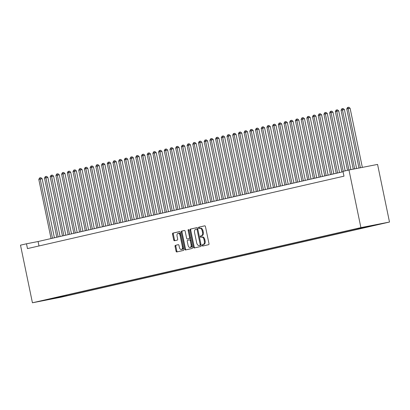 <?xml version="1.0" encoding="UTF-8"?>
<svg xmlns="http://www.w3.org/2000/svg" width="410" height="410" viewBox="0 0 410 410"><rect width="100%" height="100%" fill="white"/><g stroke="black" fill="none" stroke-linecap="round" stroke-linejoin="round"><path stroke-width="0.61" d="M202.14 245.472A0.676 0.4 -101 0 0 202.658 246.046A0.676 0.4 -101 0 0 202.668 246.041L208.613 244.683A0.963 0.574 -101 0 0 208.977 243.612L205.466 226.643A0.963 0.574 -101 0 0 204.723 225.828L198.763 227.191A0.676 0.4 -101 0 0 198.507 227.939A0.676 0.4 -101 0 0 199.029 228.513A0.676 0.4 -101 0 0 199.034 228.508L199.808 228.334A3.08 1.835 -101 0 1 199.839 228.324A3.08 1.835 -101 0 1 202.222 230.938L202.514 232.352A3.08 1.835 -101 0 1 201.346 235.781L200.577 235.955A0.676 0.4 -101 0 0 200.321 236.708A0.676 0.4 -101 0 0 200.844 237.277A0.676 0.4 -101 0 0 200.854 237.277L201.623 237.098A3.08 1.835 -101 0 1 201.653 237.093A3.08 1.835 -101 0 1 204.036 239.707L204.329 241.121A3.08 1.835 -101 0 1 203.165 244.544L202.391 244.724A0.676 0.4 -101 0 0 202.14 245.472M201.689 237.088L202.397 236.949A3.08 1.835 -101 0 1 202.427 236.944A3.08 1.835 -101 0 1 204.81 239.558L205.102 240.967A3.08 1.835 -101 0 1 203.934 244.396L203.165 244.57A0.676 0.4 -101 0 0 202.914 245.323A0.676 0.4 -101 0 0 203.329 245.892M204.841 225.823L199.537 227.037A0.676 0.4 -101 0 0 199.28 227.791A0.676 0.4 -101 0 0 199.696 228.36M199.875 228.319L200.577 228.18A3.08 1.835 -101 0 1 200.613 228.175A3.08 1.835 -101 0 1 202.996 230.789L203.288 232.203A3.08 1.835 -101 0 1 202.12 235.627L201.351 235.806A0.676 0.4 -101 0 0 201.095 236.555A0.676 0.4 -101 0 0 201.515 237.123M63.658 296.538L58.112 297.655L63.658 296.538M175.418 245.318A0.963 0.574 -101 0 0 175.049 246.389L176.039 251.151A0.963 0.574 -101 0 0 176.782 251.965L183.398 250.454A0.963 0.574 -101 0 0 183.762 249.382L180.246 232.414A0.963 0.574 -101 0 0 179.503 231.599L172.887 233.111A0.963 0.574 -101 0 0 172.523 234.182L173.717 239.932A0.963 0.574 -101 0 0 174.46 240.747A0.963 0.574 -101 0 0 174.47 240.747L177.294 240.101A0.963 0.574 -101 0 0 177.663 239.03L177.069 236.175A2.578 1.537 -101 0 1 178.073 233.305A2.578 1.537 -101 0 1 180.067 235.494L182.378 246.661A2.578 1.537 -101 0 1 181.374 249.531A2.578 1.537 -101 0 1 179.385 247.348L178.996 245.487A0.963 0.574 -101 0 0 178.253 244.667L176.187 245.165A0.963 0.574 -101 0 0 175.823 246.236L176.812 250.997A0.963 0.574 -101 0 0 177.433 251.817M360.902 227.622L348.971 170.001L342.986 171.37L343.98 176.172L27.48 248.593L26.486 243.791L20.5 245.165L32.431 302.785L360.902 227.622L389.5 222.041L61.028 297.204L32.431 302.785M193.448 247.163A0.963 0.574 -101 0 0 194.191 247.983A0.963 0.574 -101 0 0 194.202 247.978L200.808 246.466A0.963 0.574 -101 0 0 201.172 245.4L197.656 228.431A0.963 0.574 -101 0 0 196.913 227.611A0.963 0.574 -101 0 0 196.902 227.617L190.296 229.128A0.963 0.574 -101 0 0 189.933 230.2L193.448 247.163L194.217 247.015A0.963 0.574 -101 0 0 194.842 247.835M192.1 248.46L185.499 249.972A0.963 0.574 -101 0 1 185.484 249.972A0.963 0.574 -101 0 1 184.741 249.157L181.23 232.188A0.963 0.574 -101 0 1 181.594 231.117L184.418 230.471A0.963 0.574 -101 0 0 184.418 230.471A0.963 0.574 -101 0 1 185.176 231.286L186.601 238.169A0.963 0.574 -101 0 0 187.344 238.984A0.963 0.574 -101 0 0 187.355 238.984L189.23 238.553A0.963 0.574 -101 0 0 189.594 237.482L188.108 230.317A0.676 0.4 -101 0 1 188.374 229.569A0.676 0.4 -101 0 1 188.892 230.138L192.464 247.389A0.963 0.574 -101 0 1 192.1 248.46M378.763 224.27L384.139 223.183L378.763 224.27M66.42 295.108L66.569 295.835L377.933 224.588L372.316 225.474M66.569 295.835L44.003 300.238L355.362 228.99L372.521 225.643M348.971 170.001L377.569 164.42L389.5 222.041M343.062 171.744L38.079 241.531L26.486 243.791M38.996 245.959L38.079 241.531M60.613 296.435L61.157 296.891M54.884 298.326L54.663 297.798M197.036 227.611L191.07 228.975A0.963 0.574 -101 0 0 190.706 230.046L194.217 247.015M199.916 245.288A0.676 0.4 -101 0 0 200.172 244.539L197.087 229.646A0.676 0.4 -101 0 0 196.569 229.072A0.676 0.4 -101 0 0 196.559 229.077L195.749 229.262A3.08 1.835 -101 0 0 194.581 232.69L196.687 242.869A3.08 1.835 -101 0 0 199.07 245.482A3.08 1.835 -101 0 0 199.106 245.477L200.69 245.139A0.676 0.4 -101 0 0 200.946 244.391L200.172 244.539M197.338 228.923L197.333 228.923A0.676 0.4 -101 0 0 197.333 228.923A0.676 0.4 -101 0 1 197.861 229.497L200.946 244.391M199.808 245.339A3.08 1.835 -101 0 0 199.844 245.334A3.08 1.835 -101 0 0 199.88 245.323L199.106 245.477M200.69 245.139L199.88 245.323M184.551 230.466L182.363 230.968A0.963 0.574 -101 0 0 181.999 232.039L185.515 249.008A0.963 0.574 -101 0 0 186.135 249.823M188.128 238.83L188.118 238.835A0.963 0.574 -101 0 0 188.118 238.835A0.963 0.574 -101 0 0 188.128 238.83L190.004 238.405A0.963 0.574 -101 0 0 190.368 237.334L188.882 230.169L188.108 230.317M188.077 245.308A2.578 1.537 -101 0 0 190.071 247.491A2.578 1.537 -101 0 0 191.07 244.621L190.255 240.685A0.963 0.574 -101 0 0 189.512 239.87A0.963 0.574 -101 0 0 189.502 239.87L187.626 240.301A0.963 0.574 -101 0 0 187.262 241.372L188.077 245.308M190.071 247.491L190.84 247.343A2.578 1.537 -101 0 0 191.844 244.473L191.07 244.621M190.286 239.722L190.276 239.722A0.963 0.574 -101 0 1 190.286 239.722A0.963 0.574 -101 0 1 191.029 240.537L191.844 244.473M178.376 244.667L176.187 245.165M181.374 249.531L182.148 249.382A2.578 1.537 -101 0 0 183.152 246.512L182.378 246.661M178.073 233.305L178.847 233.157A2.578 1.537 -101 0 1 180.836 235.34L183.152 246.512M179.626 231.594L173.661 232.962A0.963 0.574 -101 0 0 173.297 234.028L174.486 239.778A0.963 0.574 -101 0 0 175.111 240.598M362.348 167.393L350.099 108.255L348.167 108.629L346.742 108.957L358.981 168.049M360.416 167.767L348.167 108.629L348.064 107.369L348.833 107.215L350.099 108.255M346.742 108.957L347.49 107.497L348.064 107.369M356.608 168.51L344.4 109.557L341.043 110.259L353.241 169.166M354.676 168.889L342.468 109.936L342.36 108.67L343.134 108.522L344.4 109.557M341.043 110.259L341.791 108.804L342.36 108.67M350.868 169.632L338.696 110.864L336.764 111.238L335.339 111.566L347.511 170.334M348.936 170.012L336.764 111.238L336.656 109.977L337.43 109.824L338.696 110.864M335.339 111.566L336.087 110.105L336.656 109.977M345.153 170.878L332.992 112.166L329.635 112.873L341.884 172.015M343.231 171.313L331.06 112.545L330.957 111.279L331.726 111.13L332.992 112.166M329.635 112.873L330.383 111.412L330.957 111.279M339.526 172.554L327.293 113.473L323.931 114.175L336.179 173.317M337.604 172.994L325.361 113.852L325.253 112.586L326.027 112.437L327.293 113.473M323.931 114.175L324.684 112.719L325.253 112.586M333.822 173.855L321.589 114.779L319.656 115.154L318.232 115.482L330.481 174.624M331.905 174.296L319.656 115.154L319.549 113.893L320.323 113.739L321.589 114.779M318.232 115.482L318.98 114.021L319.549 113.893M328.123 175.162L315.885 116.081L313.952 116.46L312.528 116.788L324.776 175.926M326.201 175.603L313.952 116.46L313.845 115.195L314.619 115.046L315.885 116.081M312.528 116.788L313.276 115.328L313.845 115.195M322.419 176.469L310.185 117.388L308.253 117.762L306.823 118.09L319.072 177.233M320.497 176.905L308.253 117.762L308.146 116.501L308.92 116.348L310.185 117.388M306.823 118.09L307.572 116.63L308.146 116.501M316.715 177.771L304.481 118.695L302.549 119.069L301.124 119.397L313.368 178.54M314.798 178.212L302.549 119.069L302.442 117.808L303.215 117.655L304.481 118.695M301.124 119.397L301.873 117.936L302.442 117.808M311.011 179.078L298.777 119.997L295.42 120.699L307.669 179.841M309.094 179.518L296.845 120.376L296.737 119.11L297.511 118.961L298.777 119.997M295.42 120.699L296.169 119.243L296.737 119.11M305.312 180.385L293.073 121.304L291.141 121.678L289.716 122.006L301.965 181.148M303.39 180.82L291.141 121.678L291.038 120.417L291.807 120.263L293.073 121.304M289.716 122.006L290.464 120.545L291.038 120.417M299.607 181.686L287.374 122.605L285.442 122.985L284.012 123.313L296.261 182.45M297.686 182.127L285.442 122.985L285.334 121.719L286.108 121.57L287.374 122.605M284.012 123.313L284.765 121.852L285.334 121.719M293.903 182.993L281.67 123.912L278.313 124.614L290.562 183.757M291.987 183.429L279.738 124.291L279.63 123.026L280.404 122.877L281.67 123.912M278.313 124.614L279.061 123.154L279.63 123.026M288.204 184.295L275.966 125.219L274.034 125.593L272.609 125.921L284.858 185.064M286.282 184.736L274.034 125.593L273.926 124.332L274.7 124.179L275.966 125.219M272.609 125.921L273.357 124.461L273.926 124.332M282.5 185.602L270.267 126.521L266.905 127.223L279.154 186.365M280.578 186.043L268.335 126.9L268.227 125.634L269.001 125.486L270.267 126.521M266.905 127.223L267.653 125.767L268.227 125.634M276.796 186.909L264.563 127.828L262.631 128.202L261.206 128.53L273.449 187.672M274.879 187.344L262.631 128.202L262.523 126.941L263.297 126.787L264.563 127.828M261.206 128.53L261.954 127.069L262.523 126.941M271.092 188.21L258.859 129.129L256.926 129.509L255.502 129.837L267.75 188.979M269.175 188.651L256.926 129.509L256.819 128.243L257.593 128.094L258.859 129.129M255.502 129.837L256.25 128.376L256.819 128.243M265.393 189.517L253.154 130.436L249.798 131.138L262.046 190.281M263.471 189.953L251.222 130.816L251.12 129.55L251.889 129.401L253.154 130.436M249.798 131.138L250.546 129.678L251.12 129.55M259.689 190.819L247.455 131.743L245.523 132.117L244.099 132.445L256.342 191.588M257.772 191.26L245.523 132.117L245.416 130.857L246.19 130.703L247.455 131.743M244.099 132.445L244.847 130.985L245.416 130.857M253.985 192.126L241.751 133.045L238.394 133.747L250.643 192.89M252.068 192.567L239.819 133.424L239.712 132.158L240.485 132.01L241.751 133.045M238.394 133.747L239.143 132.292L239.712 132.158M248.286 193.433L236.047 134.352L234.115 134.726L232.69 135.054L244.939 194.196M246.364 193.868L234.115 134.726L234.013 133.465L234.781 133.311L236.047 134.352M232.69 135.054L233.439 133.593L234.013 133.465M242.582 194.735L230.348 135.654L226.986 136.361L239.235 195.503M240.66 195.175L228.416 136.033L228.308 134.767L229.082 134.618L230.348 135.654M226.986 136.361L227.74 134.9L228.308 134.767M236.877 196.041L224.644 136.96L221.287 137.663L233.536 196.805M234.961 196.482L222.712 137.34L222.604 136.074L223.378 135.925L224.644 136.96M221.287 137.663L222.035 136.207L222.604 136.074M231.173 197.343L218.94 138.267L217.008 138.641L215.583 138.97L227.832 198.112M229.257 197.784L217.008 138.641L216.9 137.381L217.674 137.227L218.94 138.267M215.583 138.97L216.331 137.509L216.9 137.381M225.474 198.65L213.236 139.569L211.304 139.948L209.879 140.276L222.128 199.414M223.552 199.091L211.304 139.948L211.201 138.683L211.97 138.534L213.236 139.569M209.879 140.276L210.627 138.816L211.201 138.683M219.77 199.957L207.537 140.876L205.605 141.25L204.18 141.578L216.424 200.721M217.853 200.393L205.605 141.25L205.497 139.989L206.271 139.836L207.537 140.876M204.18 141.578L204.928 140.117L205.497 139.989M214.066 201.259L201.833 142.183L199.901 142.557L198.476 142.885L210.725 202.027M212.149 201.699L199.901 142.557L199.793 141.296L200.567 141.142L201.833 142.183M198.476 142.885L199.224 141.424L199.793 141.296M208.367 202.566L196.129 143.485L192.772 144.187L205.02 203.329M206.445 203.006L194.196 143.864L194.094 142.598L194.863 142.449L196.129 143.485M192.772 144.187L193.52 142.731L194.094 142.598M202.663 203.873L190.43 144.791L188.498 145.166L187.068 145.494L199.316 204.636M200.741 204.308L188.498 145.166L188.39 143.905L189.164 143.751L190.43 144.791M187.068 145.494L187.821 144.033L188.39 143.905M196.959 205.174L184.725 146.093L182.793 146.472L181.369 146.8L193.617 205.938M195.042 205.615L182.793 146.472L182.686 145.207L183.46 145.058L184.725 146.093M181.369 146.8L182.117 145.34L182.686 145.207M191.26 206.481L179.021 147.4L175.664 148.102L187.913 207.245M189.338 206.917L177.089 147.779L176.982 146.513L177.755 146.365L179.021 147.4M175.664 148.102L176.413 146.642L176.982 146.513M185.556 207.783L173.322 148.707L169.96 149.409L182.209 208.552M183.634 208.224L171.39 149.081L171.283 147.82L172.056 147.667L173.322 148.707M169.96 149.409L170.709 147.948L171.283 147.82M179.852 209.09L167.618 150.009L164.261 150.711L176.505 209.853M177.935 209.53L165.686 150.388L165.578 149.122L166.352 148.974L167.618 150.009M164.261 150.711L165.01 149.255L165.578 149.122M174.147 210.397L161.914 151.316L159.982 151.69L158.557 152.018L170.806 211.16M172.231 210.832L159.982 151.69L159.874 150.429L160.648 150.275L161.914 151.316M158.557 152.018L159.305 150.557L159.874 150.429M168.448 211.698L156.21 152.617L154.278 152.997L152.853 153.325L165.102 212.467M166.527 212.139L154.278 152.997L154.175 151.731L154.944 151.582L156.21 152.617M152.853 153.325L153.601 151.864L154.175 151.731M162.744 213.005L150.511 153.924L147.154 154.626L159.398 213.769M160.822 213.441L148.579 154.303L148.471 153.038L149.245 152.889L150.511 153.924M147.154 154.626L147.902 153.166L148.471 153.038M157.04 214.307L144.807 155.231L142.875 155.605L141.45 155.933L153.699 215.076M155.123 214.748L142.875 155.605L142.767 154.345L143.541 154.191L144.807 155.231M141.45 155.933L142.198 154.473L142.767 154.345M151.341 215.614L139.103 156.533L135.746 157.235L147.995 216.377M149.419 216.055L137.171 156.912L137.063 155.646L137.837 155.498L139.103 156.533M135.746 157.235L136.494 155.779L137.063 155.646M145.637 216.921L133.404 157.84L131.472 158.214L130.042 158.542L142.29 217.684M143.715 217.356L131.472 158.214L131.364 156.953L132.138 156.799L133.404 157.84M130.042 158.542L130.79 157.081L131.364 156.953M139.933 218.222L127.7 159.141L125.767 159.521L124.343 159.849L136.586 218.991M138.016 218.663L125.767 159.521L125.66 158.255L126.434 158.106L127.7 159.141M124.343 159.849L125.091 158.388L125.66 158.255M134.229 219.529L121.995 160.448L118.639 161.15L130.887 220.293M132.312 219.97L120.063 160.828L119.956 159.562L120.73 159.413L121.995 160.448M118.639 161.15L119.387 159.695L119.956 159.562M128.53 220.831L116.291 161.755L114.359 162.129L112.934 162.457L125.183 221.6M126.608 221.272L114.359 162.129L114.257 160.869L115.025 160.715L116.291 161.755M112.934 162.457L113.683 160.997L114.257 160.869M122.826 222.138L110.592 163.057L108.66 163.436L107.236 163.764L119.479 222.902M120.909 222.579L108.66 163.436L108.553 162.17L109.326 162.022L110.592 163.057M107.236 163.764L107.984 162.304L108.553 162.17M117.122 223.445L104.888 164.364L101.531 165.066L113.78 224.208M115.205 223.88L102.956 164.743L102.849 163.477L103.622 163.323L104.888 164.364M101.531 165.066L102.28 163.605L102.849 163.477M111.423 224.747L99.184 165.671L97.252 166.045L95.827 166.373L108.076 225.515M109.501 225.187L97.252 166.045L97.149 164.784L97.918 164.63L99.184 165.671M95.827 166.373L96.575 164.912L97.149 164.784M105.718 226.053L93.485 166.972L90.123 167.675L102.372 226.817M103.797 226.494L91.553 167.352L91.445 166.086L92.219 165.937L93.485 166.972M90.123 167.675L90.876 166.219L91.445 166.086M100.014 227.36L87.781 168.279L85.849 168.653L84.424 168.982L96.673 228.124M98.098 227.796L85.849 168.653L85.741 167.393L86.515 167.239L87.781 168.279M84.424 168.982L85.172 167.521L85.741 167.393M94.31 228.662L82.077 169.581L80.145 169.96L78.72 170.288L90.969 229.426M92.393 229.103L80.145 169.96L80.037 168.695L80.811 168.546L82.077 169.581M78.72 170.288L79.468 168.828L80.037 168.695M88.611 229.969L76.373 170.888L73.016 171.59L85.265 230.733M86.689 230.405L74.441 171.267L74.338 170.001L75.107 169.853L76.373 170.888M73.016 171.59L73.764 170.129L74.338 170.001M82.907 231.271L70.674 172.195L68.742 172.569L67.317 172.897L79.561 232.039M80.99 231.711L68.742 172.569L68.634 171.308L69.408 171.154L70.674 172.195M67.317 172.897L68.065 171.436L68.634 171.308M77.203 232.578L64.97 173.497L61.613 174.199L73.861 233.341M75.286 233.018L63.037 173.876L62.93 172.61L63.704 172.461L64.97 173.497M61.613 174.199L62.361 172.743L62.93 172.61M71.504 233.884L59.265 174.803L57.333 175.178L55.909 175.506L68.157 234.648M69.582 234.32L57.333 175.178L57.231 173.917L58 173.763L59.265 174.803M55.909 175.506L56.657 174.045L57.231 173.917M65.8 235.186L53.566 176.105L50.204 176.812L62.453 235.955M63.878 235.627L51.634 176.484L51.527 175.219L52.301 175.07L53.566 176.105M50.204 176.812L50.958 175.352L51.527 175.219M60.096 236.493L47.862 177.412L44.505 178.114L56.754 237.257M58.179 236.934L45.93 177.791L45.823 176.525L46.596 176.377L47.862 177.412M44.505 178.114L45.254 176.654L45.823 176.525M54.397 237.795L42.158 178.719L40.226 179.093L38.801 179.421L51.05 238.564M52.475 238.236L40.226 179.093L40.118 177.832L40.892 177.679L42.158 178.719M38.801 179.421L39.55 177.96L40.118 177.832M203.934 244.396L203.165 244.544M205.102 240.967L204.329 241.121M204.81 239.558L204.036 239.707M201.351 235.806L200.577 235.955M202.12 235.627L201.346 235.781M203.288 232.203L202.514 232.352M202.996 230.789L202.222 230.938M199.537 227.037L198.763 227.191M203.165 244.57L202.391 244.724M190.706 230.046L189.933 230.2M191.07 228.975L190.296 229.128M197.861 229.497L197.087 229.646M185.515 249.008L184.741 249.157M181.999 232.039L181.23 232.188M182.363 230.968L181.594 231.117M190.004 238.405L189.23 238.553M190.368 237.334L189.594 237.482M191.029 240.537L190.255 240.685M180.836 235.34L180.067 235.494M174.486 239.778L173.717 239.932M173.297 234.028L172.523 234.182M173.661 232.962L172.887 233.111M176.812 250.997L176.039 251.151M175.823 246.236L175.049 246.389M202.427 236.944L201.653 237.093M200.613 228.175L199.839 228.324M199.844 245.334L199.07 245.482"/></g></svg>
